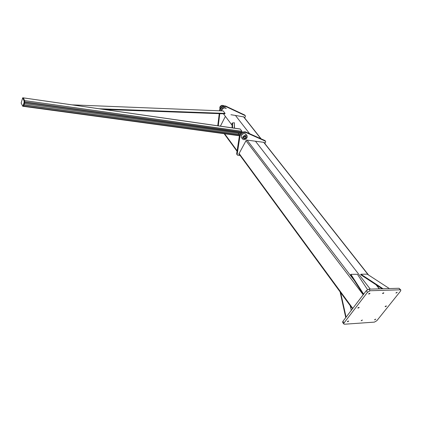 <?xml version="1.0" encoding="UTF-8"?>
<svg xmlns="http://www.w3.org/2000/svg" width="422" height="422" viewBox="0 0 422 422"><rect width="100%" height="100%" fill="white"/><g stroke="black" fill="none" stroke-linecap="round" stroke-linejoin="round"><path stroke-width="0.63" d="M342.743 322.519L343.703 323.88L344.431 324.228L374.43 322.118L376.851 320.688L400.483 291.185L400.868 290.088L400.267 289.798L370.115 290.747L368.886 289.165L399.027 288.273L400.71 289.898M370.115 290.747L367.504 292.282L366.28 290.695L368.886 289.165M342.574 322.281L342.901 321.348L366.28 290.695M343.703 323.88L344.03 322.941L342.901 321.348M367.504 292.282L344.03 322.941M396.137 292.726L397.229 292.309L396.005 293.105L396.137 292.726M382.696 293.195L383.814 292.784L383.682 293.163L382.564 293.575L382.696 293.195M368.786 293.686L369.936 293.269L369.809 293.649L368.659 294.06L368.786 293.686M374.736 319.559L375.812 319.159L374.615 319.897L374.736 319.559M361.343 320.462L362.451 320.061L361.227 320.794L361.343 320.462M347.506 321.39L348.641 320.989L348.525 321.321L347.39 321.722L347.506 321.39M357.983 307.754L359.122 307.348L359.001 307.701L357.861 308.107L357.983 307.754M385.275 306.346L386.357 305.934L386.23 306.293L385.149 306.704L385.275 306.346M261.123 138.838L243.837 116.931L235.45 115.438L249.639 133.716L235.45 115.438L230.929 114.726M255.468 141.222L370.284 289.123L255.468 141.222M220.405 126.152L225.38 116.398M240.134 155.507L237.644 155.222L236.652 153.903L237.169 154.9M265.485 141.201L264.974 140.558L245.641 131.933C242.988 131.448 240.93 132.603 239.469 135.409L239.965 136.069C241.426 133.262 243.489 132.102 246.147 132.587L265.485 141.201L265.649 142.14L264.852 143.564M264.974 140.558L265.607 141.275M239.469 135.409L236.652 153.903M239.965 136.069L237.132 154.568M245.984 134.328C244.633 132.999 243.104 133.389 241.384 135.499L241.199 137.255L241.558 137.73M239.205 154.246L238.72 154.188L246.39 140.02L264.378 142.409L264.193 142.731M245.203 115.628L244.739 115.042L225.68 106.075C223.085 105.532 221.117 106.639 219.772 109.388L220.226 109.984C221.571 107.235 223.544 106.133 226.145 106.671L245.203 115.628L245.393 116.567L244.654 117.965M244.739 115.042L245.324 115.707M219.772 109.388L219.598 110.796M219.25 113.65L217.752 125.772M220.226 109.984L220.126 110.817M219.772 113.666L218.264 125.84M225.981 108.296C223.818 107.462 222.341 108.317 221.545 110.875L221.819 109.757C223.365 107.752 224.831 107.367 226.213 108.596L225.981 108.296C224.599 107.067 223.138 107.452 221.587 109.456L221.35 110.865M224.066 105.838C222.61 105.099 221.255 105.611 219.999 107.362L219.867 109.098M242.634 137.145L242.444 138.901C243.789 140.241 245.324 139.856 247.055 137.746L247.245 135.963C245.894 134.639 244.359 135.035 242.634 137.145M246.174 137.625L246.29 136.559C245.477 135.763 244.56 136 243.52 137.266L243.41 138.321C244.217 139.123 245.135 138.891 246.174 137.625L246.29 136.559C245.477 135.763 244.56 136 243.52 137.266L243.41 138.321C244.217 139.123 245.135 138.891 246.174 137.625M245.736 137.567C245.04 138.411 244.428 138.564 243.89 138.031L243.963 137.329C244.654 136.48 245.272 136.327 245.81 136.855L245.736 137.567M222.895 105.463C221.75 105.189 220.775 105.658 219.968 106.871L219.778 107.985M104.16 109.467L224.831 113.85L225.063 113.402L223.185 110.939L71.998 104.851M99.159 108.749L225.063 113.402M234.505 128.172L234.321 122.718L232.1 123.108L232.016 123.952M234.358 128.151L234.321 122.718M23.331 97.867L240.245 129.074L241.948 131.3L24.545 100.568L24.814 101.786L24.439 103.627L24.814 101.786L24.545 100.568L23.458 97.978L24.545 100.568L23.875 100.473L22.714 97.777L21.158 103.037L22.735 106.254L23.658 106.049L24.439 103.627L240.551 133.6M241.948 131.3L241.959 132.455M240.245 129.074L239.891 128.947M239.453 135.509L23.658 106.049L23.363 106.312L23.975 105.062L239.765 134.713M24.033 104.888L239.838 134.581M23.231 97.941L22.793 97.883M23.875 100.473L241.975 131.384M242.006 132.265L24.144 101.697L23.906 100.584M24.144 101.697L24.086 102.541L241.347 132.872M22.994 105.959L24.086 102.541M363.353 294.535L350.645 274.791L350.872 274.342L363.643 294.155L363.405 294.614M367.53 289.624L357.392 274.274L350.872 274.342M383.044 288.743L360.873 274.231L367.24 274.163L389.364 288.558M360.873 274.231L360.646 274.675L382.168 288.769M340.638 292.615L346.072 317.191M340.09 291.866L345.76 317.592M351.278 310.365L350.197 305.649M400.267 289.798L399.027 288.273M243.499 116.699L260.87 138.727M263.703 142.32L368.158 274.759M376.044 284.76L379.278 288.859M247.086 140.115L354.443 280.683M246 140.737L363.2 294.735M224.625 133.763L237.127 150.796M239.1 153.487L352.771 308.403M246.147 132.587L245.641 131.933M226.145 106.671L225.68 106.075M232.559 127.892L232.548 122.918M23.495 106.333L239.416 135.757M22.83 106.244L23.363 106.312M263.887 142.341L368.57 275.028M376.466 285.035L379.478 288.848M224.145 133.695L237.048 151.298M238.91 153.84L352.486 308.777M225.67 107.926L225.902 108.222M241.199 137.255L242.444 138.901M245.625 133.864L246.886 135.504M223.433 113.798L232.1 125.25M238.182 133.273L239.095 134.476M232.105 127.829L232.1 123.108M240.044 128.968L22.714 97.777M239.416 135.778L23.453 106.355M22.783 106.265L23.405 106.349"/></g></svg>
